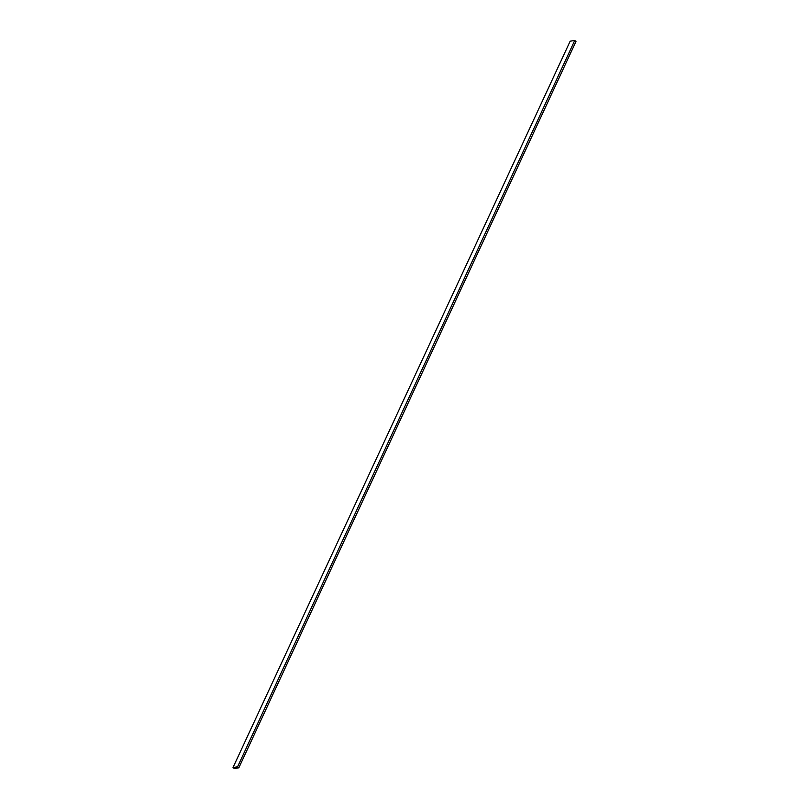 <?xml version="1.0" encoding="UTF-8"?>
<svg xmlns="http://www.w3.org/2000/svg" width="809" height="809" viewBox="0 0 809 809"><rect width="100%" height="100%" fill="white"/><g stroke="black" fill="none" stroke-linecap="round" stroke-linejoin="round"><path stroke-width="1.21" d="M238.837 767.802L575.988 41.471L574.744 40.45L570.163 41.198L233.012 767.529L234.256 768.55L238.837 767.802L237.583 766.78L574.744 40.45M233.012 767.529L237.583 766.78"/></g></svg>
